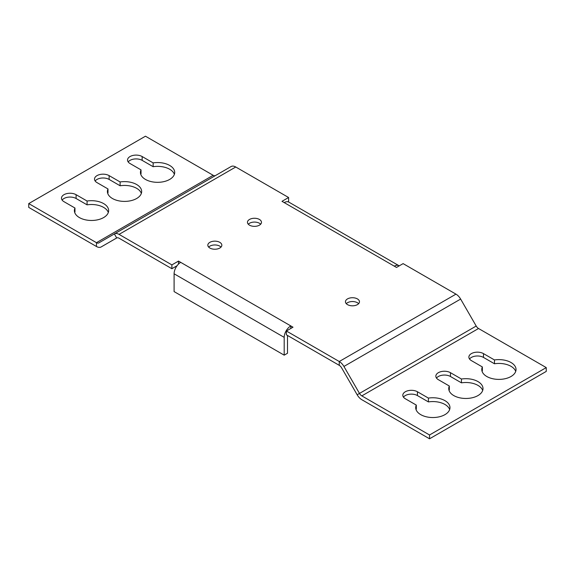 <?xml version="1.0" encoding="UTF-8"?>
<svg xmlns="http://www.w3.org/2000/svg" width="575" height="575" viewBox="0 0 575 575"><rect width="100%" height="100%" fill="white"/><g stroke="black" fill="none" stroke-linecap="round" stroke-linejoin="round"><path stroke-width="0.86" d="M287.5 335.455L287.5 353.258L284.194 355.163L284.194 337.367A9.344 5.391 -60 0 1 290.806 325.924L293.006 327.197L286.4 331.006L286.4 334.822L339.25 365.333A4.672 2.695 60 0 1 341.586 367.799L357.154 394.766A9.344 5.391 -120 0 0 361.826 399.704L429.539 438.797L546.25 371.414L546.25 367.598L478.537 328.505A4.672 2.695 60 0 1 476.201 326.039L460.632 299.072A9.344 5.391 -120 0 0 455.961 294.141L403.111 263.623L396.506 267.44L394.299 266.168A9.344 5.391 -60 0 1 398.971 265.707A9.344 5.391 -60 0 1 399.223 265.866M449.327 386.019A17.128 9.89 0 0 0 448.744 388.578A17.128 9.89 0 0 0 465.872 398.468A17.128 9.89 0 0 0 483 388.578A17.128 9.89 0 0 0 461.445 379.026L450.462 372.686A8.568 4.945 0 0 0 441.126 371.615A8.568 4.945 0 0 0 435.843 376.179A8.568 4.945 0 0 0 438.351 379.68L449.327 386.019L449.327 389.828A17.128 9.89 0 0 0 449.068 390.482M482.684 390.482A17.128 9.89 0 0 0 461.445 382.842L450.462 376.496A8.568 4.945 0 0 0 436.504 378.091M515.71 371.414A17.128 9.89 0 0 0 494.471 363.767L483.489 357.427A8.568 4.945 0 0 0 469.531 359.016M482.36 366.943A17.128 9.89 0 0 0 481.778 369.509A17.128 9.89 0 0 0 498.906 379.392A17.128 9.89 0 0 0 516.034 369.509A17.128 9.89 0 0 0 494.471 359.957L483.489 353.618A8.568 4.945 0 0 0 474.159 352.54A8.568 4.945 0 0 0 468.869 357.111A8.568 4.945 0 0 0 471.378 360.604L482.36 366.943L482.36 370.76A17.128 9.89 0 0 0 482.102 371.414M416.3 405.088A17.128 9.89 0 0 0 415.718 407.646A17.128 9.89 0 0 0 432.846 417.536A17.128 9.89 0 0 0 449.973 407.646A17.128 9.89 0 0 0 428.411 398.094L417.428 391.755A8.568 4.945 0 0 0 408.099 390.684A8.568 4.945 0 0 0 402.809 395.248A8.568 4.945 0 0 0 405.317 398.748L416.3 405.088L416.3 408.904A17.128 9.89 0 0 0 416.034 409.551M449.65 409.551A17.128 9.89 0 0 0 428.411 401.911L417.428 395.571A8.568 4.945 0 0 0 403.47 397.16M286.4 331.006L339.25 361.517A9.344 5.391 60 0 1 343.922 366.455L359.49 393.422A4.672 2.695 -120 0 0 361.826 395.887L429.539 434.98L546.25 367.598M428.411 401.911L428.411 398.094M494.471 363.767L494.471 359.957M461.445 382.842L461.445 379.026M429.539 438.797L429.539 434.98M215.488 175.54A4.672 2.695 60 0 1 213.174 175.296L145.461 136.203L28.75 203.586L28.75 207.403L96.463 246.495A9.344 5.391 -120 0 0 101.135 246.955L116.703 237.971A4.672 2.695 60 0 1 119.039 238.201L171.889 268.712L177.05 265.736M28.75 203.586L96.463 242.679A4.672 2.695 -120 0 0 98.799 242.909L231.078 166.542A9.344 5.391 -120 0 1 235.75 167.002L119.039 234.384L171.889 264.895L171.889 268.712M101.135 246.955L116.732 237.957M107.992 188.952A17.128 9.89 -0 0 0 107.41 191.511A17.128 9.89 -0 0 0 124.538 201.401A17.128 9.89 -0 0 0 141.666 191.511A17.128 9.89 -0 0 0 120.11 181.959L109.128 175.619A8.568 4.945 0 0 0 99.791 174.548A8.568 4.945 0 0 0 94.508 179.112A8.568 4.945 0 0 0 97.017 182.613L107.992 188.952L107.992 192.762A17.128 9.89 -0 0 0 107.733 193.416M141.349 193.416A17.128 9.89 -0 0 0 120.11 185.768L109.128 179.429A8.568 4.945 0 0 0 95.17 181.017M141.026 169.877A17.128 9.89 -0 0 0 140.444 172.435A17.128 9.89 -0 0 0 157.572 182.325A17.128 9.89 -0 0 0 174.699 172.435A17.128 9.89 -0 0 0 153.137 162.89L142.154 156.544A8.568 4.945 0 0 0 132.825 155.473A8.568 4.945 0 0 0 127.535 160.044A8.568 4.945 0 0 0 130.043 163.537L141.026 169.877L141.026 173.693A17.128 9.89 -0 0 0 140.767 174.347M174.376 174.347A17.128 9.89 -0 0 0 153.137 166.7L142.154 160.36A8.568 4.945 0 0 0 128.196 161.949M74.966 208.021A17.128 9.89 -0 0 0 74.383 210.579A17.128 9.89 -0 0 0 91.511 220.469A17.128 9.89 -0 0 0 108.639 210.579A17.128 9.89 -0 0 0 87.077 201.027L76.094 194.688A8.568 4.945 0 0 0 66.765 193.617A8.568 4.945 0 0 0 61.475 198.181A8.568 4.945 0 0 0 63.983 201.681L74.966 208.021L74.966 211.837A17.128 9.89 -0 0 0 74.7 212.484M108.316 212.484A17.128 9.89 -0 0 0 87.077 204.844L76.094 198.504A8.568 4.945 0 0 0 62.136 200.093M120.11 185.768L120.11 181.959M153.137 166.7L153.137 162.89M87.077 204.844L87.077 201.027M178.494 264.062L178.494 261.086L180.701 262.358A9.344 5.391 120 0 0 174.096 273.793L174.096 291.597L284.194 355.163M287.852 201.768L288.6 201.329L288.6 197.513L281.994 201.329L284.194 202.601A9.344 5.391 120 0 1 288.866 202.141L398.971 265.707M288.6 197.513L235.75 167.002M178.494 261.086L171.889 264.895M357.413 298.907A7.008 4.047 0 0 0 349.78 298.03A7.008 4.047 0 0 0 345.453 301.767A7.008 4.047 0 0 0 352.461 305.814A7.008 4.047 0 0 0 359.468 301.767A7.008 4.047 0 0 0 357.413 298.907M259.426 219.449A7.008 4.047 0 0 0 251.785 218.572A7.008 4.047 0 0 0 247.458 222.309A7.008 4.047 0 0 0 254.466 226.356A7.008 4.047 0 0 0 261.474 222.309A7.008 4.047 0 0 0 259.426 219.449M219.787 242.334A7.008 4.047 0 0 0 212.153 241.457A7.008 4.047 0 0 0 207.827 245.194A7.008 4.047 0 0 0 214.834 249.234A7.008 4.047 0 0 0 221.842 245.194A7.008 4.047 0 0 0 219.787 242.334M358.642 303.672A7.008 4.047 0 0 0 357.413 302.723A7.008 4.047 0 0 0 346.279 303.672M260.647 224.214A7.008 4.047 0 0 0 259.426 223.258A7.008 4.047 0 0 0 248.292 224.214M221.008 247.099A7.008 4.047 0 0 0 219.787 246.143A7.008 4.047 0 0 0 208.653 247.099M116.703 237.971L114.368 233.924A9.344 5.391 60 0 1 119.039 234.384M180.701 262.358L290.806 325.924L290.806 328.462M361.826 395.887L478.537 328.505M417.428 395.571L417.428 391.755M483.489 357.427L483.489 353.618M450.462 376.496L450.462 372.686M357.154 394.766L476.201 326.039M460.632 299.072L343.922 366.455M114.368 233.924L231.078 166.542L114.368 233.924M213.174 175.296L96.463 242.679L96.463 246.495M109.128 179.429L109.128 175.619M142.154 160.36L142.154 156.544M76.094 198.504L76.094 194.688M284.194 337.367L174.096 273.793M339.25 365.333L339.25 361.517L455.961 294.141M394.299 266.168L284.194 202.601"/></g></svg>
